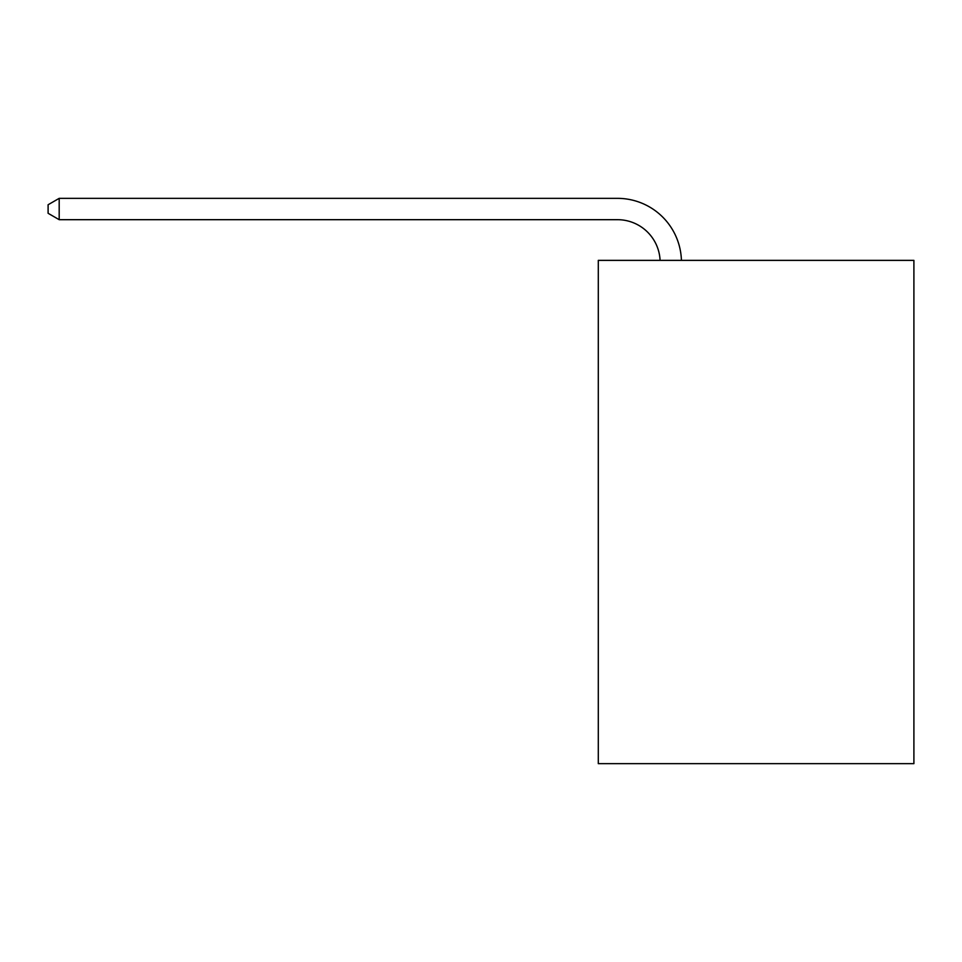 <?xml version="1.0" encoding="UTF-8"?>
<svg xmlns="http://www.w3.org/2000/svg" width="962" height="962" viewBox="0 0 962 962"><rect width="100%" height="100%" fill="white"/><g stroke="black" fill="none" stroke-linecap="round" stroke-linejoin="round"><path stroke-width="1.44" d="M913.9 260.365L913.9 763.648L598.292 763.648L598.292 260.365L913.9 260.365M660.088 260.365A42.653 42.653 0 0 0 617.484 219.685A42.653 42.653 0 0 1 660.088 260.365A42.653 42.653 0 0 0 617.484 219.685A42.653 42.653 0 0 1 660.088 260.365A42.653 42.653 0 0 0 617.484 219.685A42.653 42.653 0 0 1 660.088 260.365A42.653 42.653 0 0 0 617.484 219.685A42.653 42.653 0 0 1 660.088 260.365A42.653 42.653 0 0 0 617.484 219.685A42.653 42.653 0 0 1 660.088 260.365A42.653 42.653 0 0 0 617.484 219.685A42.653 42.653 0 0 1 660.088 260.365A42.653 42.653 0 0 0 617.484 219.685A42.653 42.653 0 0 1 660.088 260.365A42.653 42.653 0 0 0 617.484 219.685A42.653 42.653 0 0 1 660.088 260.365A42.653 42.653 0 0 0 617.484 219.685A42.653 42.653 0 0 1 660.088 260.365A42.653 42.653 0 0 0 617.484 219.685A42.653 42.653 0 0 1 660.088 260.365A42.653 42.653 0 0 0 617.484 219.685A42.653 42.653 0 0 1 660.088 260.365A42.653 42.653 0 0 0 617.484 219.685A42.653 42.653 0 0 1 660.088 260.365A42.653 42.653 0 0 0 617.484 219.685A42.653 42.653 0 0 1 660.088 260.365A42.653 42.653 0 0 0 617.484 219.685A42.653 42.653 0 0 1 660.088 260.365A42.653 42.653 0 0 0 617.484 219.685A42.653 42.653 0 0 1 660.088 260.365A42.653 42.653 0 0 0 617.484 219.685A42.653 42.653 0 0 1 660.088 260.365A42.653 42.653 0 0 0 617.484 219.685A42.653 42.653 0 0 1 660.088 260.365A42.653 42.653 0 0 0 617.484 219.685A42.653 42.653 0 0 1 660.088 260.365A42.653 42.653 0 0 0 617.484 219.685A42.653 42.653 0 0 1 660.088 260.365A42.653 42.653 0 0 0 617.484 219.685L59.187 219.685L48.1 213.287L48.1 204.75L59.187 198.352L617.484 198.352A63.973 63.973 0 0 1 681.421 260.365M59.187 198.352L617.484 198.352L59.187 198.352L617.484 198.352L59.187 198.352L617.484 198.352L59.187 198.352L617.484 198.352L59.187 198.352L617.484 198.352L59.187 198.352L617.484 198.352L59.187 198.352L617.484 198.352L59.187 198.352L617.484 198.352L59.187 198.352L617.484 198.352L59.187 198.352L617.484 198.352L59.187 198.352L617.484 198.352L59.187 198.352L617.484 198.352L59.187 198.352L617.484 198.352L59.187 198.352L617.484 198.352L59.187 198.352L617.484 198.352L59.187 198.352L617.484 198.352L59.187 198.352L617.484 198.352L59.187 198.352L617.484 198.352L59.187 198.352L617.484 198.352L59.187 198.352L59.187 219.685"/></g></svg>
